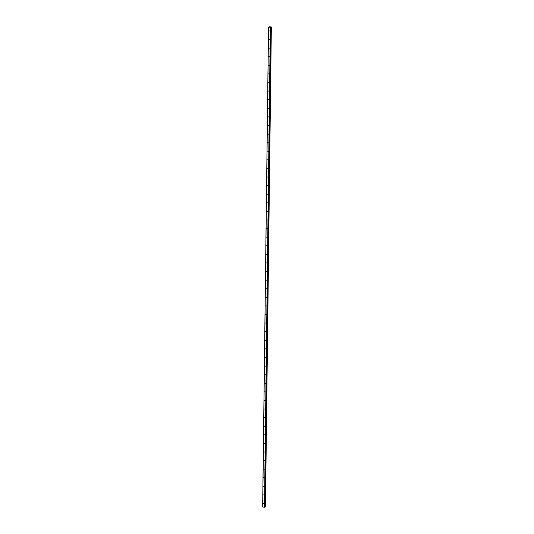 <?xml version="1.0" encoding="UTF-8"?>
<svg xmlns="http://www.w3.org/2000/svg" width="534" height="534" viewBox="0 0 534 534"><rect width="100%" height="100%" fill="white"/><g stroke="black" fill="none" stroke-linecap="round" stroke-linejoin="round"><path stroke-width="0.8" d="M263.335 503.509L263.923 503.615L263.335 503.509M263.436 494.918L264.023 495.018L263.436 494.918M263.542 486.32L264.13 486.427L263.542 486.32M263.649 477.73L264.237 477.837L263.649 477.73M263.756 469.139L264.343 469.246L263.756 469.139M263.856 460.548L264.443 460.648L263.856 460.548M263.963 451.951L264.55 452.058L263.963 451.951M264.07 443.36L264.657 443.467L264.07 443.36M264.176 434.769L264.757 434.87L264.176 434.769M264.277 426.172L264.864 426.279L264.277 426.172M264.383 417.581L264.971 417.688L264.383 417.581M264.49 408.991L265.078 409.091L264.49 408.991M264.59 400.4L265.178 400.5L264.59 400.4M264.697 391.802L265.285 391.909L264.697 391.802M264.804 383.212L265.391 383.319L264.804 383.212M264.911 374.621L265.498 374.721L264.911 374.621M265.011 366.024L265.598 366.13L265.011 366.024M265.118 357.433L265.705 357.54L265.118 357.433M265.224 348.842L265.812 348.942L265.224 348.842M265.331 340.245L265.912 340.352L265.331 340.245M265.431 331.654L266.019 331.761L265.431 331.654M265.538 323.063L266.126 323.17L265.538 323.063M265.645 314.473L266.232 314.573L265.645 314.473M265.752 305.875L266.332 305.982L265.752 305.875M265.852 297.284L266.439 297.391L265.852 297.284M265.959 288.694L266.546 288.794L265.959 288.694M266.065 280.096L266.653 280.203L266.065 280.096M266.166 271.506L266.753 271.612L266.166 271.506M266.272 262.915L266.86 263.015L266.272 262.915M266.379 254.317L266.967 254.424L266.379 254.317M266.486 245.727L267.067 245.834L266.486 245.727M266.586 237.136L267.174 237.243L266.586 237.136M266.693 228.545L267.28 228.645L266.693 228.545M266.8 219.948L267.387 220.055L266.8 219.948M266.907 211.357L267.487 211.464L266.907 211.357M267.007 202.766L267.594 202.867L267.007 202.766M267.113 194.169L267.701 194.276L267.113 194.169M267.22 185.578L267.808 185.685L267.22 185.578M267.32 176.988L267.908 177.088L267.32 176.988M267.427 168.39L268.015 168.497L267.427 168.39M267.534 159.799L268.121 159.906L267.534 159.799M267.641 151.209L268.228 151.316L267.641 151.209M267.741 142.618L268.328 142.718L267.741 142.618M267.848 134.021L268.435 134.127L267.848 134.021M267.955 125.43L268.542 125.537L267.955 125.43M268.061 116.839L268.642 116.939L268.061 116.839M268.161 108.242L268.749 108.349L268.161 108.242M268.268 99.651L268.856 99.758L268.268 99.651M268.375 91.06L268.962 91.16L268.375 91.06M268.475 82.463L269.063 82.57L268.475 82.463M268.582 73.872L269.169 73.979L268.582 73.872M268.689 65.281L269.276 65.388L268.689 65.281M268.796 56.691L269.383 56.791L268.796 56.691M268.896 48.093L269.483 48.2L268.896 48.093M269.002 39.503L269.59 39.609L269.002 39.503M269.109 30.912L269.697 31.012L269.109 30.912M270.544 27.254L268.555 27.221L269.376 26.74L271.225 26.994M271.225 26.947L270.551 27.247M268.522 27.181L262.655 506.94L264.47 507.3L264.817 507.173L270.678 27.428L264.804 507.193M270.705 27.181L264.844 506.94L265.418 506.879L271.345 27.08M270.478 27.528L264.61 507.287M270.331 27.541L264.47 507.3M270.745 27.174L264.884 506.94M270.805 27.161L264.944 506.926M268.555 27.221L262.695 506.986M270.665 27.187L264.817 507.173M271.058 27.141L265.198 506.899M271.118 27.134L265.258 506.899L271.132 27.134M265.358 506.886L271.219 27.127L265.325 506.886M271.279 27.121L265.418 506.879M271.332 27.094L265.471 506.853"/></g></svg>
